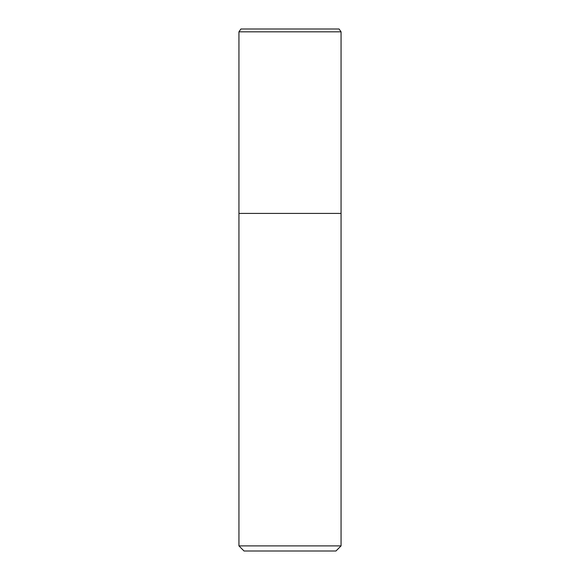 <?xml version="1.0" encoding="UTF-8"?>
<svg xmlns="http://www.w3.org/2000/svg" width="580" height="580" viewBox="0 0 580 580"><rect width="100%" height="100%" fill="white"/><g stroke="black" fill="none" stroke-linecap="round" stroke-linejoin="round"><path stroke-width="0.87" d="M238.938 31.835L240.925 29L339.075 29L341.062 31.835L238.938 31.835L238.938 545.896L341.062 545.896L341.062 31.835L341.062 213.404L238.938 213.404L341.062 213.404M238.938 545.896L244.042 551L335.958 551L341.062 545.896M341.062 31.835L339.075 29"/></g></svg>
